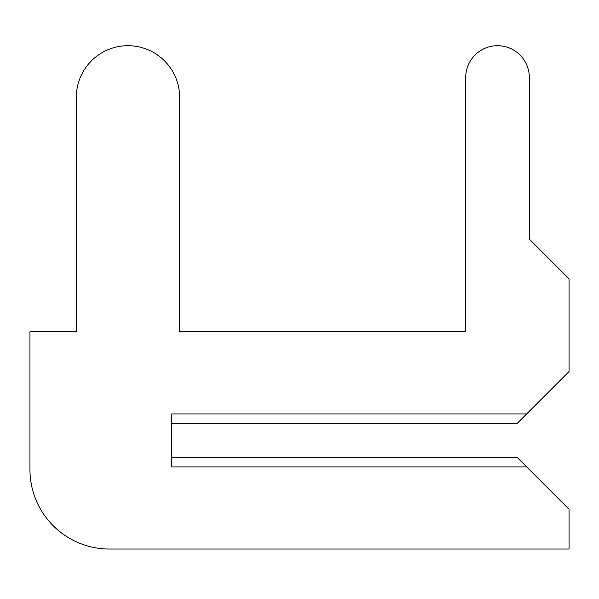 <?xml version="1.0" encoding="UTF-8"?>
<svg xmlns="http://www.w3.org/2000/svg" width="599" height="599" viewBox="0 0 599 599"><rect width="100%" height="100%" fill="white"/><g stroke="black" fill="none" stroke-linecap="round" stroke-linejoin="round"><path stroke-width="0.9" d="M171.681 457.643L171.681 423.201L171.681 457.643L171.681 423.201L171.681 457.643L171.681 423.201L171.681 457.643L171.681 423.201L171.681 457.643L171.681 423.201L171.681 457.643L171.681 423.201L517.394 423.201L569.05 371.545L569.05 278.827L529.314 239.091L529.314 77.488A31.792 31.792 0 0 0 497.522 45.704A31.792 31.792 0 0 0 465.73 77.488L465.73 331.809L179.625 331.809L179.625 97.36A51.656 51.656 0 0 0 127.969 45.704A51.656 51.656 0 0 0 76.313 97.36L76.313 331.809L29.95 331.809L29.95 469.564A79.472 79.472 0 0 0 109.422 549.036L569.05 549.036L569.05 509.3L517.394 457.643L171.681 457.643M529.314 239.091L529.314 77.488M465.73 77.488L465.73 331.809L465.73 77.488L465.73 331.809L465.73 77.488L465.73 331.809L465.73 77.488L465.73 331.809L465.73 77.488L465.73 331.809L465.73 77.488L465.73 331.809L179.625 331.809L179.625 97.36M76.313 97.36L76.313 331.809M29.95 331.809L29.95 469.564M465.73 331.809L179.625 331.809L465.73 331.809M526.663 413.931L171.681 413.931L171.681 466.913L526.663 466.913"/></g></svg>
